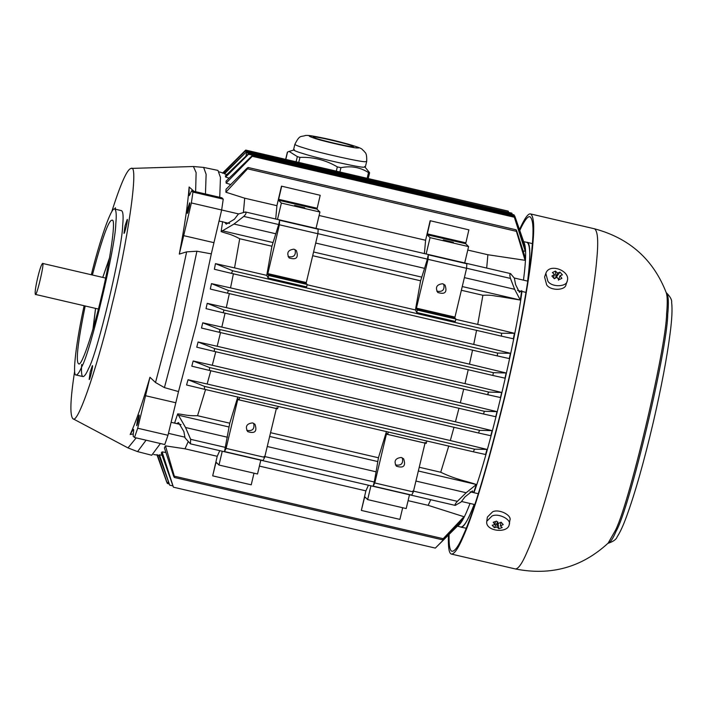 <?xml version="1.0" encoding="UTF-8"?>
<svg xmlns="http://www.w3.org/2000/svg" width="707" height="707" viewBox="0 0 707 707"><rect width="100%" height="100%" fill="white"/><g stroke="black" fill="none" stroke-linecap="round" stroke-linejoin="round"><path stroke-width="1.06" d="M448.441 535.102C448.035 547.359 449.042 553.687 451.455 554.085C454.389 554.014 458.198 548.526 462.864 537.62C473.257 514.908 487.203 468.211 504.701 397.511C520.767 330.434 530.877 269.897 532.839 243.897C534.527 226.081 533.758 216.086 530.542 213.929C528.156 213.293 524.47 218.525 519.477 229.607M519.769 230.447C524.302 220.69 527.678 216.103 529.897 216.696C533.06 218.816 533.812 228.644 532.159 246.177C530.232 271.753 520.281 331.3 504.48 397.29C487.264 466.841 473.54 512.787 463.315 535.128C458.728 545.848 454.99 551.248 452.091 551.319C449.855 550.947 448.848 545.327 449.078 534.465M555.428 271.09L552.397 272.54L554.518 274.51L551.893 276.022L554.315 278.735L556.939 277.224L558.866 279.795L561.888 278.346L559.971 275.774L562.401 274.864L559.979 272.142L557.549 273.061L555.428 271.09L556.02 277.471L557.549 273.061M559.971 275.774L558.442 280.193M554.041 278.425L556.02 277.471L559.979 272.142M554.518 274.51L553.413 277.71M547.898 281.271C551.937 287.572 566.934 286.918 567.288 280.847C570.796 270.922 549.224 262.483 545.831 273.415L547.898 281.271M545.831 273.415L544.584 277.003L546.661 284.868C550.691 291.16 565.688 290.506 566.042 284.444L567.288 280.847M494.308 527.643L492.196 525.239L494.935 524.629L493.221 522.27L496.561 521.13L498.276 523.489L501.113 522.19L503.225 524.594L500.388 525.902L502.2 527.563L498.859 528.703L497.048 527.042L494.308 527.643L497.799 521.863L497.048 527.042M500.388 525.902L500.909 522.296M497.993 523.136L498.859 528.703M494.935 524.629L495.386 521.554M491.975 516.048C498.382 512.708 511.656 519.618 509.234 524.567C507.891 533.882 484.975 531.328 486.761 521.298L491.975 516.048M486.761 521.298L487.379 517.082L492.585 511.833C498.992 508.501 512.275 515.412 509.853 520.361L509.234 524.567M145.554 395.726L149.955 377.264L155.513 382.505L164.422 387.604L178.509 391.581L167.983 435.273L164.775 444.544L134.489 437.5L137.697 428.23L145.554 395.726L175.84 402.769M223.235 199.127L192.949 192.083L191.597 190.757L221.883 197.801L223.235 199.127L221.653 209.997L211.313 253.866L196.352 324.142L178.509 391.581M160.392 443.519L151.731 455.246L137.565 451.614L146.075 440.196M205.454 193.983L206.126 174.346L203.643 167.418L217.959 170.405L220.451 177.422L219.744 197.306M480.318 487.105L480.513 486.487M474.167 504.427C468.061 520.131 463.677 527.705 460.999 527.157L460.451 526.909M526.627 242.289L527.228 242.307C530.497 243.146 530.639 256.084 527.643 281.112C530.665 258.011 530.506 245.099 527.148 242.404L523.003 241.511M474.15 504.427C468.573 519.247 464.181 526.786 460.964 527.042L456.855 526.008M457.588 525.99C460.778 524.453 464.914 516.941 470.005 503.464M473.929 492.708C489.014 452.286 515.536 341.181 521.952 291.452M523.48 280.149C526.247 259.001 526.335 246.266 523.746 241.944M248.139 154.029L248.528 154.267L225.621 177.077L225.374 175.928L248.139 154.029L514.776 216.024L524.532 244.207L524.78 245.32L523.79 245.161M251.772 156.061L252.258 156.3L226.116 183.095L226.054 181.151L251.772 156.061L514.289 217.093L525.221 249.403L525.283 251.285L523.127 250.95M525.071 260.309L516.402 231.33C515.951 229.413 516.083 229.386 516.799 231.26L525.213 257.516L525.071 260.309L487.883 254.741L486.69 268.059M521.739 290.577L520.308 300.051L499.734 296.595C494.237 296.224 492.92 294.739 482.89 295.279L477.72 324.425L514.431 333.297L513.362 338.786L501.502 336.161L501.537 333.262L514.431 333.297M476.598 330.222L473.717 344.433L510.419 353.279L509.296 358.582L497.304 355.913L497.551 353.067L510.419 353.279M472.55 350.018L469.475 364.158L506.159 372.987L505.001 378.157L492.894 375.47L493.345 372.669L506.159 372.987M468.255 369.602L465.012 383.627L501.687 392.447L500.476 397.546L488.29 394.842L487.901 393.357L488.952 392.085L501.687 392.447M463.73 388.991L460.337 402.822L497.021 411.651L495.748 416.715L483.5 413.993L484.366 411.288L497.021 411.651M458.993 408.151L455.441 421.814L492.125 430.651L490.773 435.715L478.506 432.993L479.576 430.333L492.125 430.651M454.018 427.152L450.315 440.541L487.008 449.396L485.55 454.504L473.301 451.791L474.574 449.184L487.008 449.396M448.777 445.931L440.726 472.249C456.28 479.629 464.49 480.513 476.359 484.489L418.314 470.995M476.368 484.489L473.602 492.646M430.722 499.708L428.177 505.337L463.986 516.729L462.988 518.673L443.581 538.61C442.069 540.068 441.937 540.095 443.183 538.69L463.986 516.729M459.479 522.296L460.637 522.659L459.868 523.71L435.326 548.093L460.637 522.659M364.547 166.534L369.505 172.596L368.515 172.579C360.19 167.276 350.999 165.65 340.933 167.683L337.327 166.887C325.741 160.047 313.289 156.883 299.954 157.387L297.338 156.609L289.092 151.422L287.387 152.129L285.69 159.243M294.872 144.316L293.555 149.831C294.068 150.626 297.523 151.961 303.904 153.843C317.673 158.333 361.887 168.125 364.087 167.179L365.369 166.94L366.677 161.426C367.048 151.563 364.706 152.915 363.805 150.821C360.738 149.018 365.775 149.265 347.075 143.804L325.777 138.572C310.921 135.479 308.137 135.249 305.521 135.461C300.599 137.335 300.051 134.136 294.872 144.316C295.385 145.112 298.831 146.446 305.221 148.329C318.981 152.818 363.204 162.61 365.395 161.664L366.677 161.426M352.713 146.747C348.321 146.994 310.506 137.777 313.378 137.07C313.82 135.541 353.182 145.006 353.429 146.614L352.713 146.747M157.051 455.061L166.737 482.13M157.484 454.981L167.329 483.447L157.06 454.566M167.329 483.447L168.955 483.906M167.745 483.544L168.222 481.829M455.821 319.334L477.72 324.425M245.709 150.078L508.227 211.119L245.709 150.078L222.723 172.941M508.616 212.241L508.227 211.119M222.732 172.941L245.205 150.998L511.859 213.152L245.223 151.157L222.678 173.268M512.248 214.256L511.859 213.152M408.239 190.059L499.557 210.96L514.051 214.84L408.496 190.316L408.275 191.261M245.956 152.341L224.464 173.842L224.039 173.427L245.956 152.341L408.266 190.077M245.93 156.15L246.593 152.65M226.797 174.558L224.464 173.842M408.248 191.252L408.478 190.289L317.328 169.097L250.543 153.843L250.375 154.55M250.543 153.843L246.575 152.641M317.346 169.123L317.125 170.069M451.994 200.116L455.723 201.212L451.994 200.116M479.532 206.524L483.261 207.619L479.532 206.524M424.403 193.665L428.884 194.982L424.403 193.665M300.563 164.908L304.293 166.004L300.563 164.908M286.742 161.656L291.222 162.972L286.742 161.656M273.035 158.509L276.764 159.605L273.035 158.509M514.44 215.944L514.051 214.84M507.591 213.337L507.317 214.283M524.78 245.32L514.776 216.024M514.793 216.174L248.528 154.267M229.112 178.155L225.621 177.077M525.283 251.285L514.289 217.093M514.157 217.19L252.258 156.3M230.738 184.536L226.116 183.095M226.028 189.308L246.725 168.46C248.369 167.135 248.643 167.259 247.565 168.823L225.887 192.207L226.028 189.308M516.145 229.81L248.21 167.515L247.565 168.823L516.402 231.33C515.951 229.413 516.083 229.386 516.799 231.26M430.148 220.708L468.882 229.855L430.148 220.708L425.596 240.256L319.104 215.494M487.883 254.741L467.778 250.066M275.721 219.011L276.914 205.693L244.702 198.199L225.887 192.207M276.914 205.693L281.474 186.144L320.2 195.291L281.474 186.144M320.2 195.291L316.983 209.139L319.926 212.038L316.038 228.379M277.489 219.417L281.377 203.077L278.443 200.178L281.66 186.321M281.377 203.077L319.926 212.038M300.06 206.974L294.607 205.366L304.69 207.77L300.06 206.974M424.394 253.574L425.596 240.256M224.738 222.352L226.249 224.154L234.45 219.197L238.392 214.009L245.47 211.976L510.507 273.6L514.387 278.187L515.571 284.559L519.442 292.327L520.82 291.187M244.657 212.047C246.708 212.303 246.407 213.761 243.765 216.413L233.999 224.048L221.132 231.578L222.643 221.609M243.765 216.413L278.691 224.534L271.921 246.23L239.717 238.736L234.547 267.891L266.751 275.377L271.921 246.23M275.889 233.796L233.999 224.048M317.231 233.496L427.364 259.098L428.283 254.812L466.832 263.773L466.602 268.307L428.053 259.336L428.283 254.812M465.913 268.059L510.472 278.425C509.482 274.926 509.659 273.441 510.993 273.971M279.61 220.248L318.15 229.209L317.92 233.734L279.38 224.773L279.61 220.248L278.691 224.534M427.364 259.098L424.562 268.36L315.702 243.049M424.562 268.36L420.603 280.794L312.688 255.704M317.92 233.734L306.299 282.544L306.166 283.436L307.209 284.47L268.669 275.5L267.617 274.475L279.38 224.773M293.909 249.173L296.339 250.517C298.761 257.737 296.339 260.194 289.066 257.896C286.388 252.832 287.996 249.925 293.909 249.173M288.129 256.623C293.873 257.64 296.189 255.298 295.058 249.589M462.254 286.547L520.299 300.042L514.634 289.304L464.384 277.621M514.634 289.304L510.472 278.425M466.602 268.307L454.972 317.107L454.84 318L455.891 319.034L417.342 310.073L416.299 309.039L416.423 308.146L428.053 259.336M442.582 283.737L445.021 285.08C447.434 292.3 445.012 294.766 437.748 292.459C435.061 287.396 436.67 284.488 442.582 283.737M436.802 291.187C442.555 292.212 444.862 289.861 443.731 284.161M455.891 319.034L455.308 321.473L416.759 312.512L415.433 309.949L420.603 280.794M416.759 312.512L417.342 310.073M307.138 284.762L415.433 309.949M307.209 284.47L306.635 286.909L268.086 277.948L268.669 275.5M268.086 277.948L266.751 275.377M239.717 238.736C229.731 233.372 226.638 233.778 221.132 231.578M244.702 198.199L243.411 212.436M468.882 229.855L465.666 243.712L468.6 246.61L464.711 262.951M426.162 253.99L430.059 237.649L427.116 234.751L430.333 220.893M430.059 237.649L468.6 246.61M448.733 241.538L443.289 239.938L453.373 242.342L448.733 241.538M215.467 263.631L232.709 270.754L231.436 273.37L214.371 269.261L215.467 263.631L234.547 267.891M233.416 273.689L230.544 287.89L473.717 344.433M211.464 283.622L228.449 290.497L227.389 293.158L210.315 289.057L211.464 283.622L230.544 287.89M227.389 293.158L497.304 355.913L227.389 293.158M229.368 293.476L226.293 307.616L469.475 364.158M207.213 303.338L224.013 310.046L223.156 312.75L206.02 308.641L207.213 303.338L226.293 307.616M223.156 312.75L492.894 375.47L223.156 312.75M225.073 313.06L221.83 327.085L465.012 383.627M202.741 322.799L219.4 329.409L220.01 331.07L218.746 332.166L201.495 328.03L202.741 322.799L221.83 327.085M218.746 332.166L488.29 394.842L218.746 332.166M220.549 332.449L217.164 346.28L460.337 402.822M198.075 342.002L214.619 348.569L214.177 351.37L196.758 347.19L198.075 342.002L217.164 346.28M214.177 351.37L483.5 413.993L214.177 351.37M215.812 351.609L212.268 365.272L455.441 421.814M193.179 360.994L209.652 367.578L209.413 370.424L191.791 366.191L193.179 360.994L212.268 365.272M209.413 370.424L478.506 432.993L209.413 370.424M210.836 370.609L207.133 384.007L450.315 440.541M188.053 379.73L204.5 386.393L204.473 389.292L186.56 384.979L188.053 379.73L207.133 384.007M204.473 389.292L473.301 451.791L204.473 389.292M278.169 406.375L277.586 408.814L239.046 399.853L239.62 397.414M276.543 407.789L264.648 457.358L226.107 448.388L237.729 399.588L237.994 398.828L239.046 399.853M276.278 408.549L237.729 399.588L237.994 398.828M252.523 422.892L254.953 424.235C257.375 431.456 254.953 433.921 247.68 431.615C245.002 426.551 246.61 423.643 252.523 422.892M246.743 430.342C252.487 431.358 254.803 429.016 253.672 423.307M270.525 432.675L378.439 457.774L386.482 431.456M378.439 457.774L376.097 471.808L267.237 446.497M376.097 471.808L374.259 482.015L264.126 456.404M264.648 457.358L263.048 460.522L224.499 451.561L226.107 448.388M175.513 423.352L174.788 422.468L177.696 413.878C184.12 414.426 186.586 415.999 197.553 415.716L229.766 423.201L224.499 451.561M229.766 423.201L237.808 396.883M227.424 437.235L185.534 427.496L190.651 439.321L190.422 443.837L185.048 437.898L183.864 431.517L178.509 422.565L176.653 423.59M225.586 447.443L190.651 439.321M177.696 413.878L185.534 427.496M205.596 389.398L197.553 415.716M426.842 440.947L426.268 443.386L387.719 434.425L388.302 431.986M425.216 442.352L413.321 491.922L374.781 482.961L386.411 434.151L386.667 433.391L387.719 434.425M424.951 443.112L386.411 434.151L386.667 433.391M401.196 457.456L403.635 458.799C406.048 466.028 403.626 468.485 396.362 466.178C393.675 461.123 395.284 458.216 401.196 457.456M395.416 464.906C401.169 465.931 403.476 463.589 402.345 457.88M413.321 491.922L411.721 495.094L373.172 486.133L374.781 482.961M373.172 486.133L374.259 482.015M472.886 492.47L472.444 490.914L464.994 496.888L461.052 502.067L455.167 505.39L190.422 443.837M455.918 505.152C454.398 505.417 454.884 504.144 457.367 501.334L412.808 490.976M457.367 501.334L466.169 492.744L415.91 481.06M466.169 492.744L476.359 484.489M408.08 500.662L428.177 505.337M188.203 441.61L185.004 448.804L217.217 456.289L219.762 450.659M253.999 473.177L251.224 484.825L212.683 475.855L217.217 456.289M212.683 475.855L216.033 462.139L218.976 465.038L222.263 451.234M217.129 463.218L215.768 462.899L216.033 462.139M260.803 460.204L257.516 473.999L218.976 465.038M402.681 507.75L399.906 519.389L361.357 510.427L365.89 490.861L368.435 485.223M361.357 510.427L364.706 496.703L367.649 499.602L370.936 485.806M365.802 497.781L364.441 497.463L364.706 496.703M409.486 494.767L406.198 508.563L367.649 499.602M259.398 466.099L365.89 490.861M165.456 445.861L174.346 476.182C174.638 477.941 174.364 477.826 173.507 475.82L164.422 447.893L165.456 445.861L185.004 448.804M443.581 538.61C442.069 540.068 441.937 540.095 443.183 538.69L174.346 476.182L174.417 477.49L442.282 539.777M173.427 487.194L161.293 452.984L162.08 451.888L173.427 487.194L435.326 548.093M162.08 451.888L165.898 452.48M169.698 485.161L158.854 455.131L159.455 454.822L169.698 485.161L172.552 485.833M159.455 454.822L162.062 455.237M167.983 435.273L137.697 428.23M133.278 433.948L130.168 434.487L133.093 429.697C133.791 428.707 133.853 430.112 133.287 433.921L133.163 436.192L134.489 437.5M133.658 429.829L133.093 429.697L133.473 429.335M221.91 197.819L191.624 190.775L189.282 195.627L189.087 194.213L190.068 194.443M238.666 213.929L191.367 202.953L192.949 192.083M213.974 242.678L183.696 235.643L191.367 202.953M211.313 253.866L196.908 251.224L186.639 251.851L179.295 254.096C184.554 226.585 187.832 204.208 189.123 186.975L189.087 194.213M179.295 254.096L183.696 235.643M188.044 207.672L187.249 213.346C187.664 214.336 190.519 202.149 189.688 202.838L188.044 207.672M189.123 186.975L193.965 191.314M111.679 211.941C120.667 183.626 127.136 169.123 131.078 168.416C139.668 162.919 126.456 247.512 112.36 303.568C100.482 355.824 78.177 425.782 72.883 418.694C69.719 415.168 70.311 399.296 74.677 371.087M130.168 434.487C136.018 421.734 142.611 402.663 149.955 377.264M125.042 225.825L127.207 219.462C128.294 218.551 124.538 234.591 123.99 233.292L125.042 225.825M90.204 372.023L92.37 365.652C93.465 364.741 89.709 380.79 89.162 379.482L90.204 372.023M91.327 274.758C99.236 242.262 111.344 206.267 114.684 209.06L115.391 207.77L115.462 209.245M81.667 364.494C81.19 372.333 81.623 376.363 82.984 376.592C84.425 376.557 86.272 373.879 88.552 368.559C97.345 353.765 122.426 248.484 122.682 225.277C123.513 216.589 123.133 211.72 121.569 210.659L114.684 209.06C116.248 210.112 116.628 214.99 115.807 223.677C115.541 246.884 90.461 352.166 81.667 366.96C79.396 372.28 77.54 374.957 76.1 374.993C72.008 376.318 76.506 340.191 84.124 305.733M85.194 305.981C77.752 342.683 75.596 361.984 78.698 363.875C81.985 366.677 94.491 327.102 101.181 297.735C109.09 266.221 116.69 218.375 112.113 220.186C108.816 219.647 102.241 237.923 92.387 275.005M37.701 277.674C39.689 269.438 41.306 264.683 42.553 263.419C44.992 261.378 36.578 297.311 35.35 294.395C34.784 292.424 35.571 286.856 37.701 277.674M137.467 419.94L136.663 425.614C137.078 426.604 139.933 414.408 139.111 415.106L137.467 419.94M608.179 543.268C613.269 541.562 616.265 539.423 617.158 536.852C620.083 532.398 623.229 525.575 626.596 516.366C635.178 492.814 644.095 461.362 653.348 421.999C661.407 387.083 667.019 357.406 670.165 332.97C671.95 319.29 672.445 309.136 671.65 302.525C672.048 299.962 670.307 296.719 666.418 292.778C668.451 295.066 668.884 302.375 667.717 314.686C667.328 349.744 629.442 508.766 616.159 531.125C612.978 538.54 610.318 542.587 608.179 543.268L607.852 543.365M515.438 568.967C518.372 568.888 522.181 563.399 526.839 552.503C537.24 529.79 551.186 483.084 568.684 412.393C584.751 345.308 594.861 284.78 596.823 258.771C598.511 240.954 597.742 230.968 594.525 228.803C629.495 238.179 653.436 259.557 666.339 292.928C667.443 296.746 667.541 303.603 666.63 313.484C666.233 348.843 628.019 509.234 614.63 531.779L608.17 543.1C581.87 567.359 550.956 575.975 515.438 568.967L451.455 554.085M196.908 251.224L182.079 320.801L164.422 387.604M186.639 251.851L172.375 318.468L155.513 382.505M287.555 152.014L285.822 159.278M296.127 161.673L297.338 156.609M299.954 157.387L298.787 162.292M336.338 171.023L337.327 166.887M340.933 167.683L339.934 171.863M367.172 178.191L368.515 172.579M357.371 147.931C364.653 148.735 342.427 142.098 327.12 138.89C308.022 134.94 304.222 134.878 315.711 138.696C325.238 141.798 355.851 148.585 357.371 147.931M482.89 295.279L461.362 290.277M253.557 154.612L253.406 155.248M310.709 167.904L310.559 168.54M313.537 168.487L313.369 169.194M412.985 191.606L412.817 192.313M416.008 192.384L415.849 193.02M503.508 212.657L503.34 213.364M500.689 212.073L500.538 212.71M317.116 208.247L278.567 199.286M316.983 209.139L278.443 200.178M272.831 242.51L222.219 230.738M421.505 277.073L313.572 251.984M306.299 282.544L267.75 273.582M306.166 283.436L267.617 274.475M454.972 317.107L416.423 308.146M454.84 318L416.299 309.039M465.789 242.819L427.249 233.849M465.666 243.712L427.116 234.751M232.709 270.754L501.537 333.262M231.436 273.37L501.502 336.161L231.428 273.362M228.449 290.497L497.551 353.067M224.013 310.046L493.345 372.669M219.4 329.409L488.952 392.085M214.619 348.569L484.366 411.288M209.652 367.578L479.576 430.333M204.5 386.393L474.574 449.184M419.207 467.247L440.726 472.249M377.565 461.521L269.632 436.431M228.891 426.957L178.279 415.186M136.168 437.889L127.994 447.911L137.565 451.614M203.643 167.418L193.418 166.516L196.122 172.596L195.627 191.694M93.183 328.313L95.578 308.393M102.771 277.418L109.417 258.488M594.525 228.803L530.542 213.929M514.245 278.001L527.776 281.147M219.064 221.026L229.563 223.474M517.559 290.427L525.981 292.389M171.121 422.309L181.045 424.615M470.049 491.807L478.259 493.716M168.452 433.347L184.916 437.173M461.503 501.484L474.742 504.559M532.362 243.641L527.228 242.307M466.196 528.226L460.999 527.157M369.575 172.888L368.25 178.447M294.466 149.84L289.092 151.422M219.409 171.916L224.11 173.365M153.693 454.53L158.934 455.361M72.883 418.694L127.994 447.911M131.078 168.416L193.418 166.516M76.1 374.993L82.984 376.592M92.979 329.029L95.542 308.385M102.745 277.409L109.55 257.755M98.671 309.118L35.35 294.395M105.873 278.143L42.553 263.419"/></g></svg>
